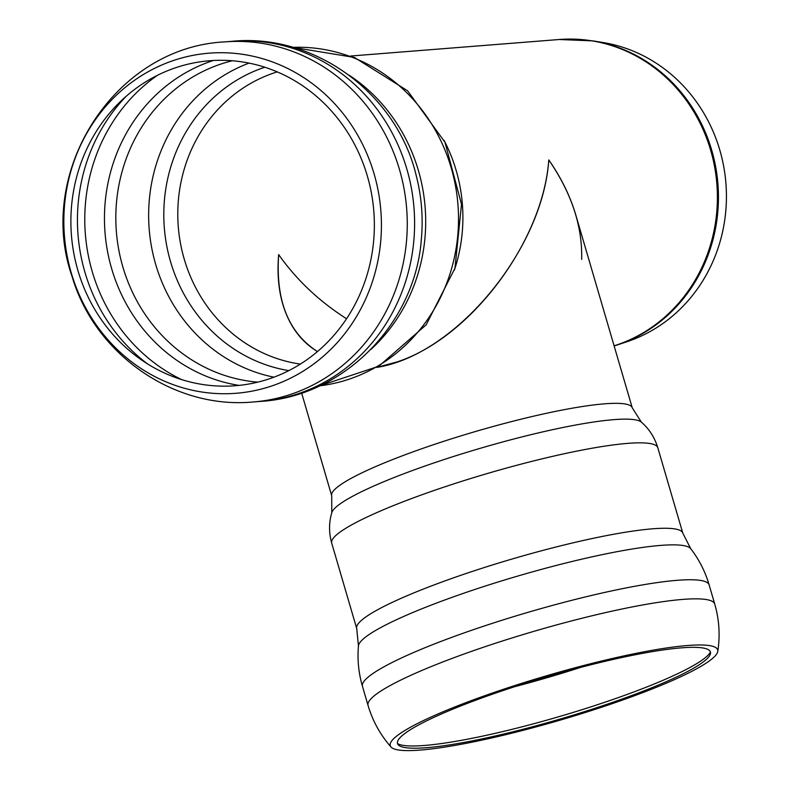 <?xml version="1.0" encoding="UTF-8"?>
<svg xmlns="http://www.w3.org/2000/svg" width="790" height="790" viewBox="0 0 790 790"><rect width="100%" height="100%" fill="white"/><g stroke="black" fill="none" stroke-linecap="round" stroke-linejoin="round"><path stroke-width="1.19" d="M617.089 344.993L626.668 341.833A153.971 143.257 -94.5 0 0 628.968 341.043A153.971 143.257 -94.5 0 0 725.812 182.075A153.971 143.257 -94.5 0 0 602.968 42.512L593.014 40.892A156.44 145.548 -94.5 0 1 710.793 147.138A156.44 145.548 -94.5 0 1 619.429 344.203A156.44 145.548 -94.5 0 1 617.089 344.993L614.136 345.931M301.632 393.045L331.711 495.794A156.578 21.29 -16.3 0 1 475.995 431.36A156.578 21.29 -16.3 0 1 632.247 407.808L575.831 215.087C570.262 196.236 561.246 177.849 548.783 159.936C542.868 249.828 455.524 355.135 376.672 367.429L397.064 361.938C470.722 337.794 543.046 241.503 548.783 159.936C571.595 193.185 582.546 226.335 581.647 259.387M278.673 254.607C296.467 279.848 319.101 301.227 346.553 318.755C319.101 301.227 296.467 279.848 278.673 254.607C277.093 272.787 278.465 289.338 282.8 304.288C289.199 325.618 300.743 341.389 317.442 351.58C288.429 332.788 275.503 300.467 278.673 254.607M72.186 275.947A170.581 158.711 85.5 0 1 253.837 56.426A170.581 158.711 85.5 0 1 341.853 337.291A170.581 158.711 85.5 0 1 72.186 275.947M271.187 378.173A163.007 151.67 85.5 0 1 73.845 189.383A163.007 151.67 85.5 0 1 322.843 102.108A163.007 151.67 85.5 0 1 271.187 378.173M403.552 750.5A170.581 23.196 -16.3 0 1 391.03 747.024A170.581 23.196 -16.3 0 1 547.44 675.519A170.581 23.196 -16.3 0 1 717.794 651.345A170.581 23.196 -16.3 0 1 585.232 712.521A170.581 23.196 -16.3 0 1 403.552 750.5M616.012 701.174A163.007 22.169 -16.3 0 1 398.269 744.842A163.007 22.169 -16.3 0 1 547.766 676.497A163.007 22.169 -16.3 0 1 710.516 653.429A163.007 22.169 -16.3 0 1 616.012 701.174M593.014 40.892L559.29 39.5A156.578 145.676 85.5 0 1 709.736 147.187A156.578 145.676 85.5 0 1 618.293 344.43A156.578 145.676 85.5 0 1 614.097 345.822M444.089 140.393A156.578 145.676 85.5 0 1 454.369 270.17M300.378 364.091A149.715 139.297 85.5 0 1 185.107 262.013A149.715 139.297 85.5 0 1 277.241 71.88M273.942 377.185A163.007 151.67 85.5 0 1 156.618 267.454A163.007 151.67 85.5 0 1 249.067 63.111M257.817 382.143A163.007 151.67 85.5 0 1 123.803 270.052A163.007 151.67 85.5 0 1 232.369 60.741M288.854 370.629A156.094 145.232 85.5 0 1 171.44 264.63A156.094 145.232 85.5 0 1 264.828 67.229M292.952 47.37A169.87 158.049 85.5 0 1 455.771 187.497A169.87 158.049 85.5 0 1 350.987 378.548A169.87 158.049 85.5 0 1 319.752 385.816L378.815 366.224L426.126 324.887L454.961 268.175L461.508 204.314L444.987 142.269L407.591 90.791L354.364 57.423L292.942 47.37M349.101 75.178A169.87 158.049 85.5 0 1 370.826 349.516M415.955 174.6L416.498 176.713A173.356 161.288 85.5 0 1 421.396 238.639L421.169 241.069M224.903 41.88L232.24 41.297A180.594 168.033 85.5 0 1 411.077 186.539A180.594 168.033 85.5 0 1 300.299 393.005A180.594 168.033 85.5 0 1 260.749 401.369L253.412 401.952C173.642 409.635 94.77 353.92 72.127 276.658C35.264 172.23 114.283 47.133 224.903 41.88A180.594 168.033 85.5 0 1 403.739 187.121A180.594 168.033 85.5 0 1 292.962 393.588A180.594 168.033 85.5 0 1 253.412 401.952M147.532 363.894A173.731 161.644 85.5 0 1 85.942 275.611A173.731 161.644 85.5 0 1 126.341 96.123M181.552 379.565A173.731 161.644 85.5 0 1 93.279 275.038A173.731 161.644 85.5 0 1 157.457 75.287M239.074 385.392A166.957 155.334 85.5 0 1 112.624 271.879A166.957 155.334 85.5 0 1 213.349 60.484M331.77 512.73A161.891 22.021 -16.3 0 1 480.903 448.118A161.891 22.021 -16.3 0 1 641.342 422.097C649.183 428.921 654.663 437.453 657.784 447.693A169.87 23.098 -16.3 0 0 488.26 473.25A169.87 23.098 -16.3 0 0 331.721 543.155C328.828 532.855 328.847 522.713 331.77 512.73L331.711 495.794M331.721 543.155L356.725 628.563A169.87 23.098 -16.3 0 1 513.273 558.668A169.87 23.098 -16.3 0 1 682.787 533.102L657.784 447.693M356.725 628.563L358.453 645.953A173.356 23.572 -16.3 0 1 518.309 575.9A173.356 23.572 -16.3 0 1 690.717 548.675L682.787 533.102M362.491 686.401A180.594 24.559 -16.3 0 1 362.482 686.392A180.594 24.559 -16.3 0 1 528.905 612.072A180.594 24.559 -16.3 0 1 709.134 584.906L709.134 584.906C705.263 571.674 699.13 559.596 690.717 548.675M391.03 747.024C380.336 734.878 372.683 721.033 368.071 705.49A180.594 24.559 -16.3 0 1 534.494 631.17A180.594 24.559 -16.3 0 1 714.723 604.004L709.134 584.906M710.447 651.987A164.33 22.347 -16.3 0 1 615.726 698.508A164.33 22.347 -16.3 0 1 408.282 745.879A164.33 22.347 -16.3 0 1 397.558 743.597M580.877 667.323A173.731 23.631 -16.3 0 1 514.932 686.629M559.29 39.5L350.553 56.031M259.594 401.458C343.788 397.034 415.659 323.11 421.396 238.639M231.085 41.396C314.934 32.509 397.538 94.198 416.498 176.713M632.247 407.808L641.342 422.097M368.071 705.49L362.482 686.392C358.601 673.159 357.258 659.68 358.453 645.953M717.784 651.365C720.253 635.367 719.226 619.577 714.723 604.004"/></g></svg>

